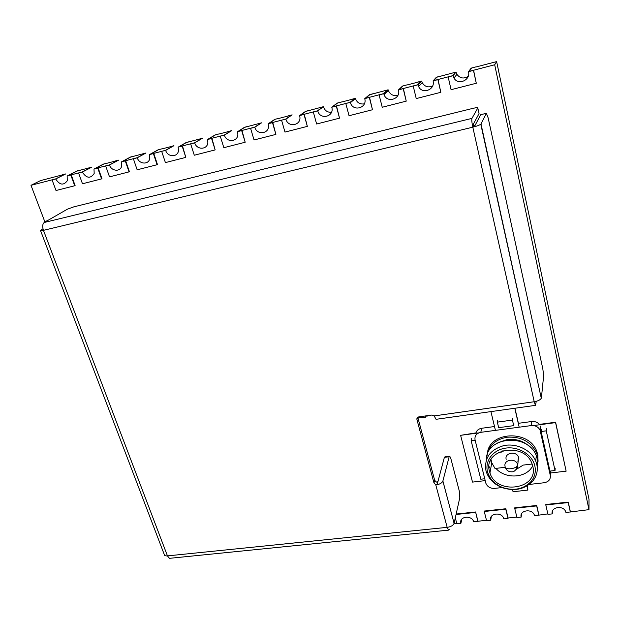<?xml version="1.0" encoding="UTF-8"?>
<svg xmlns="http://www.w3.org/2000/svg" width="620" height="620" viewBox="0 0 620 620"><rect width="100%" height="100%" fill="white"/><g stroke="black" fill="none" stroke-linecap="round" stroke-linejoin="round"><path stroke-width="0.93" d="M78.6 173.034L82.297 172.073L91.884 167.106L76.989 171.089L67.968 175.7L82.266 171.98L91.086 167.408L82.266 171.98L78.6 173.034L82.475 183.768L101.579 178.893L101.959 178.684L98.123 167.857L94.806 168.718L103.455 164.184L94.806 168.718L109.422 164.92L117.862 160.425L107.121 163.223M55.691 178.893L31 185.31L40.517 180.606L64.875 174.243L55.691 178.893L64.875 174.251L62.116 174.871L65.681 173.941L55.699 178.986L52.491 179.722L55.691 178.893M133.393 158.79L137.26 157.79L145.994 152.985L130.494 157.131L122.241 161.588L137.175 157.705L145.212 153.287L137.175 157.705L133.393 158.79L137.152 169.81L157.108 164.719L157.457 164.517L153.744 153.396L150.28 154.303L158.123 149.916L150.28 154.303L165.548 150.327L173.166 145.994L161.905 148.932M190.666 143.902L194.703 142.856L202.5 138.237L186.364 142.554L178.948 146.847L194.564 142.786L201.74 138.539L194.564 142.786L190.666 143.902L194.292 155.233L215.156 149.9L211.893 138.283L208.266 139.221L215.233 135.02L208.266 139.221L224.238 135.067L230.958 130.921L219.124 134.005M250.581 128.332L254.812 127.232L261.57 122.83L244.753 127.317L238.258 131.425L254.603 127.177L260.834 123.124L254.603 127.177L250.581 128.332L254.053 139.973L275.9 134.4L272.746 122.458L268.948 123.45L274.947 119.443L268.948 123.45L285.68 119.094L291.392 115.15L278.954 118.397M313.333 112.019L317.765 110.864L323.384 106.694L305.831 111.383L300.359 115.281L317.487 110.825L322.663 106.989L317.487 110.825L313.333 112.019L316.634 124.008L339.52 118.164L336.497 105.888L332.522 106.919L337.443 103.137L332.522 106.919L350.06 102.362L354.671 98.642L341.581 102.052M379.115 94.914L383.764 93.713L388.128 89.799L369.799 94.697L365.451 98.355L383.416 93.69L387.438 90.094L383.416 93.69L379.115 94.914L382.23 107.26L406.239 101.138L403.364 88.497L399.187 89.59L402.923 86.048L399.187 89.59L417.593 84.8L420.988 81.336L407.2 84.932M448.167 76.965L453.057 75.702L456.025 72.091L436.852 77.198L433.76 80.6L452.615 75.694L455.359 72.37L452.615 75.694L448.167 76.965L451.073 89.691L476.292 83.258L473.571 70.246L469.185 71.385L471.611 68.13L469.185 71.385L494.69 64.759L496.628 61.605L476.036 66.975M31 185.31L44.694 221.41L44.539 222.317M521.544 513.841L521.172 517.103C519.165 510.26 532.162 508.229 534.363 515.088L534.556 515.724L547.84 513.895M552.443 511.167L552.265 513.895C550.351 507.114 563.255 504.882 565.673 511.624L565.944 512.492L588.977 509.656L589 499.271L496.628 61.605M491.327 516.499L490.722 520.234C488.63 513.329 501.735 511.523 503.711 518.483L503.828 518.886L508.028 518.452L508.09 517.995L516.832 517.096M461.768 519.165L460.9 523.303C458.722 516.336 471.929 514.755 473.688 521.815L486.468 520.226M454.018 523.575L456.723 523.296M588.977 509.656L494.69 64.759M487.421 453.352C489.103 431.497 529.023 429.373 536.726 451.221L537.757 454.475L538.067 461.35M487.041 455.576C488.8 445.509 495.496 439.394 507.121 437.224C520.971 436.387 530.782 441.595 536.564 452.856L537.602 456.118L537.129 466.318M490.032 468.309L489.017 466.465M497.922 442.688L507.346 439.479C516.685 438.588 524.512 441.363 530.836 447.795M486.406 459.699C485.824 436.534 528.116 432.698 536.284 455.716L537.323 458.994L537.269 467.805M536.796 464.442C538.075 470.619 536.734 476.168 532.774 481.074C524.807 489.32 514.685 491.528 502.425 487.707C494.45 484.561 489.134 479.423 486.46 472.277L485.956 470.564C484.15 457.924 490.149 449.593 503.952 445.571C516.677 442.975 531.301 450.112 535.75 461.14L536.796 464.442M534.859 465.93C536.052 471.68 534.812 476.85 531.131 481.422C523.706 489.11 514.275 491.172 502.836 487.607C494.714 484.352 489.591 479.028 487.475 471.618C484.67 460.738 493.249 449.624 506.036 448.066C518.785 446.338 532.425 454.793 534.859 465.93M491.009 459.598L491.768 462.714L495.016 468.495L505.23 467.263M532.789 466.178L531.937 463.473C523.892 441.053 482.639 449.198 489.482 471.371L489.947 472.936C496.558 495.582 539.02 489.358 532.789 466.178M506.183 459.343C504.277 452.809 516.321 450.608 518.49 457.126L517.886 461.714M529.224 484.453L544.174 482.748C548.677 481.841 550.715 479.392 550.296 475.4L540.074 430.195C538.307 426.847 535.355 425.312 531.208 425.584L480.825 432.326L481.67 428.273C478.5 428.846 476.563 430.52 475.873 433.279M481.67 428.273L494.512 426.537M518.281 423.328L531.673 421.515L531.208 425.584M539.702 424.746C537.703 422.29 535.029 421.213 531.673 421.515M480.825 432.326C476.431 433.334 474.502 435.852 475.052 439.89L485.886 483.305C487.436 486.847 490.35 488.545 494.628 488.389L502.006 487.553M484.739 478.764L480.795 479.221L471.138 440.712L471.611 438.611M471.138 440.712L475.129 440.192M497.349 422.135L512.422 420.073L513.724 425.646L498.674 427.668L497.349 422.135L497.659 420.414M512.422 420.073L512.686 418.353M513.724 425.646L513.98 423.91M546.429 428.73L546.251 430.846L541.12 431.52L549.963 471.091L555.032 470.495L555.179 468.255M541.314 429.412L541.12 431.52M546.251 430.846L555.032 470.495M512.538 489.606L513.05 491.738L527.884 490.079L527.504 485.638M527.884 490.079L526.93 485.987M495.938 468.387C505.37 479.578 527.054 478.167 532.681 465.736M503.122 450.523L501.689 452.042L498.302 452.468M516.731 469.107L523.171 465.101L532.146 464.016M501.689 452.042L501.844 451.073L501.138 451.166M478.741 432.9L460.614 435.325L472.502 482.104L485.196 480.624M491.125 462.202L490.653 460.265M460.614 435.325L475.959 432.884M491.203 461.784L490.776 460.032M550.467 472.99L566.138 471.161L555.582 422.623L533.51 425.576M537.757 454.538L537.935 455.336M555.582 422.623L555.605 422.228L539.423 424.39M566.138 471.161L555.605 422.228M426.01 416.253L427.389 415.671M427.49 416.043L427.606 415.64M490.924 411.61L495.434 430.373M519.173 427.196L514.794 408.255M518.421 423.305L514.933 408.231M570.322 512.043L568.245 502.572L545.802 504.951L547.941 514.344L552.265 513.895M570.338 511.578L568.261 502.115L545.832 504.502L545.802 504.951M568.245 502.572L568.261 502.115M476.292 83.258L473.471 70.393L468.511 71.68L471.161 68.138L476.013 66.867M453.057 75.702L453.972 78.011C458.041 85.707 470.805 80.22 468.511 71.68M456.025 72.091L456.925 74.353C460.009 78.391 463.76 79.058 468.185 76.353M47.19 220.797L44.694 221.41M46.779 221.03L44.284 221.642M436.449 77.198L441.177 75.958L436.852 77.198L433.76 80.6L437.898 79.639L433.07 80.894L436.449 77.198M417.593 84.8L420.988 81.336L416.996 82.266L421.67 81.049L417.989 84.816L413.377 85.901L417.593 84.8M413.222 86.056L416.237 98.588L440.836 92.302L438.038 79.484M440.836 92.302L437.898 79.639M417.989 84.816L418.578 86.467C422.15 94.775 435.519 89.706 433.07 80.894M421.67 81.049L422.243 82.669C424.778 86.754 428.242 87.846 432.628 85.955M406.239 101.138L403.202 88.66L398.482 89.885L402.558 86.04L407.177 84.831M383.764 93.713L384.075 94.666C387.082 103.563 401.094 98.991 398.482 89.885M388.128 89.799L388.422 90.737C390.492 94.876 393.692 96.325 398.025 95.085M369.466 94.674L373.976 93.496L369.799 94.697L365.451 98.355L369.528 97.301L364.738 98.657L369.466 94.674M350.06 102.362L354.671 98.642L350.928 99.51L355.376 98.348L350.37 102.393L346.038 103.4L350.06 102.362M345.828 103.571L349.045 115.731L372.481 109.748L369.528 97.301M372.481 109.748L369.334 97.464M350.37 102.393L350.432 102.625C352.827 112.081 367.513 108.082 364.738 98.657M355.376 98.348L355.438 98.572C357.089 102.773 360.057 104.524 364.328 103.842M339.52 118.164L336.28 106.051L331.785 107.221L337.148 103.106L341.558 101.959M317.765 110.864C319.966 120.28 334.467 116.777 331.832 107.4L331.785 107.221M323.384 106.694C324.803 110.647 327.5 112.507 331.475 112.282M305.575 111.344L309.884 110.221L305.831 111.383L300.359 115.281L304.009 114.444L299.615 115.583L305.575 111.344M285.68 119.094L291.392 115.15L287.874 115.963L292.121 114.855L285.921 119.141L281.844 120.094L285.68 119.094M281.589 120.272L284.983 132.083L307.334 126.379L304.25 114.266M307.334 126.379L304.009 114.444M285.921 119.141C288.06 127.991 301.607 125.457 299.817 116.483L299.615 115.583M275.9 134.4L272.482 122.636L268.197 123.752L274.722 119.397L278.93 118.296M254.812 127.232C256.897 135.548 269.537 133.85 268.491 125.341L268.197 123.752M244.559 127.263L248.674 126.193L244.753 127.317L238.258 131.425L241.971 130.464L237.491 131.734L244.559 127.263M224.238 135.067L230.958 130.921L227.641 131.68L231.71 130.619L224.417 135.129L220.581 136.02L224.238 135.067M220.278 136.206L223.835 147.692L245.179 142.244L241.971 130.464M245.179 142.244L241.684 130.642M224.417 135.129C226.455 142.964 238.243 141.98 237.84 133.959L237.491 131.734M215.156 149.9L211.583 138.469L207.491 139.531L215.07 134.958L219.093 133.912M194.703 142.856C196.71 150.249 207.715 149.854 207.84 142.337L207.491 139.531M186.233 142.484L190.169 141.461L186.364 142.554L178.948 146.847L182.164 146.119L178.157 147.157L186.233 142.484M165.548 150.327L173.166 145.994L170.05 146.708L173.941 145.692L165.664 150.404L162.053 151.241L165.548 150.327M161.712 151.435L165.408 162.603L185.806 157.395L182.489 145.925M185.806 157.395L182.164 146.119M165.664 150.404C167.633 157.403 177.932 157.488 178.49 150.474L178.157 147.157M157.108 164.719L153.396 153.59L149.482 154.613L158.023 149.846L161.874 148.839M137.26 157.79C139.206 164.432 148.862 164.912 149.776 158.379L149.482 154.613M130.417 157.046L134.183 156.07L130.494 157.131L122.241 161.588L125.263 160.906L121.435 161.898L130.417 157.046M109.422 164.92L117.862 160.425L114.925 161.092L118.645 160.123L109.477 165.005L106.074 165.788L109.422 164.92M105.695 165.99L109.515 176.863L129.037 171.88L129.402 171.678L125.627 160.704M129.037 171.88L125.263 160.906M109.477 165.005C111.399 171.329 120.482 172.127 121.675 166.052L121.435 161.898M101.579 178.893L97.743 168.059L94 169.035L103.4 164.099L107.09 163.138M82.297 172.073C86.506 178.397 90.466 178.878 94.178 173.507L94 169.035M76.957 170.996L80.569 170.058L76.989 171.089L67.968 175.7L71.215 174.856L67.146 176.01L76.957 170.996M52.08 179.932L56.009 190.518L74.71 185.752L75.105 185.535L71.215 174.856M74.71 185.752L70.812 175.057M55.699 178.986C59.706 185.101 63.566 185.69 67.278 180.761L67.146 176.01M538.842 515.282L536.672 505.92L514.708 508.253L516.941 517.537L521.172 517.103M538.881 514.825L536.718 505.471L514.763 507.803L514.708 508.253M536.672 505.92L536.718 505.471M508.028 518.452L505.773 509.206L484.259 511.492L486.576 520.661L490.722 520.234M508.09 517.995L505.835 508.757L484.336 511.043L484.259 511.492M505.773 509.206L505.835 508.757M455.297 517.909L456.839 523.722L460.9 523.303M477.927 521.11L475.594 511.973L456.157 514.042M477.85 521.56L475.594 511.973M475.509 512.422L456.057 514.484M541.423 397.769L543.639 375.704L542.833 368.892L488.142 117.847L486.398 113.305L480.988 123.954L541.291 398.249C540.284 399.923 537.928 401.086 534.223 401.729L535.424 405.356L536.3 401.303M454.111 523.272L459.8 497.628L459.281 490.993L450.864 458.614L449.787 456.196L449.151 456.746L442.897 481.004L454.088 523.342C453.204 525.435 450.903 526.775 447.175 527.349L448.477 530.146L449.392 529.216M486.398 113.305L480.764 114.684L475.067 125.38L473.44 126.023L473.269 124.264L479.051 113.623L477.811 108.012C477.811 107.485 476.137 107.617 472.789 108.392L73.811 206.855L67.417 209.172L44.26 222.479L471.952 118.389C471.572 119.683 471.859 122.621 472.812 127.185C476.819 126.17 479.477 125.178 480.779 124.201L480.988 123.954M42.982 228.772L40.455 230.376C40.153 230.88 41.153 230.873 43.454 230.346C42.245 226.556 42.517 223.929 44.26 222.479M477.811 108.012L471.952 118.389M436.689 419.229L436.054 419.314L434.155 415.919L431.621 415.067L418.857 416.88C417.353 417.245 416.71 418.136 416.935 419.562L433.977 482.941L434.682 480.337L417.771 417.299M449.151 456.746L444.385 457.351L437.077 484.786L435.736 484.708L433.977 482.941M437.077 484.786C440.239 483.988 442.176 482.748 442.882 481.074L442.897 481.004M170.531 558.225L169.462 558.333L167.462 555.892C165.3 556.047 164.207 555.512 164.176 554.288L40.587 230.718M444.385 457.351L445.028 456.8L449.368 456.25M434.682 480.337L436.433 482.096L437.929 481.6M473.44 126.023L472.812 127.185L43.454 230.346L167.462 555.892L447.175 527.349L435.736 484.708M517.77 464.868L517.692 465.202C516.7 469.115 504.161 470.286 505.106 466.403C503.169 459.808 515.36 457.607 517.561 464.194L516.142 469.689M540.431 431.295L540.818 427.18M550.607 471.014L550.296 475.4M418.616 417.896L418.539 416.95M418.624 417.942L425.591 417.151L418.818 417.973L425.529 417.02L425.25 415.974M425.591 417.151L425.56 415.927L425.808 416.88L426.142 415.85M434.155 415.919L534.223 401.729L472.812 127.185M417.686 417.361L416.935 419.562M505.432 467.581C506.555 470.673 508.958 472.068 512.655 471.789C514.189 472.192 518.475 466.969 517.661 466.256L518.49 457.126M531.131 481.422L532.774 481.074M502.836 487.607L502.425 487.707M540.47 426.095L540.074 430.195M536.726 451.221L536.564 452.856M536.284 455.716L535.75 461.14M491.768 462.714L489.947 472.936M456.925 74.353L453.972 78.011M422.243 82.669L418.578 86.467M388.422 90.737L384.075 94.666M355.438 98.572L350.432 102.625M454.088 523.342L442.882 481.074M436.054 419.314L535.424 405.356M169.462 558.333L448.477 530.146M541.291 398.249L480.779 124.201M433.985 482.972L434.69 480.368"/></g></svg>
